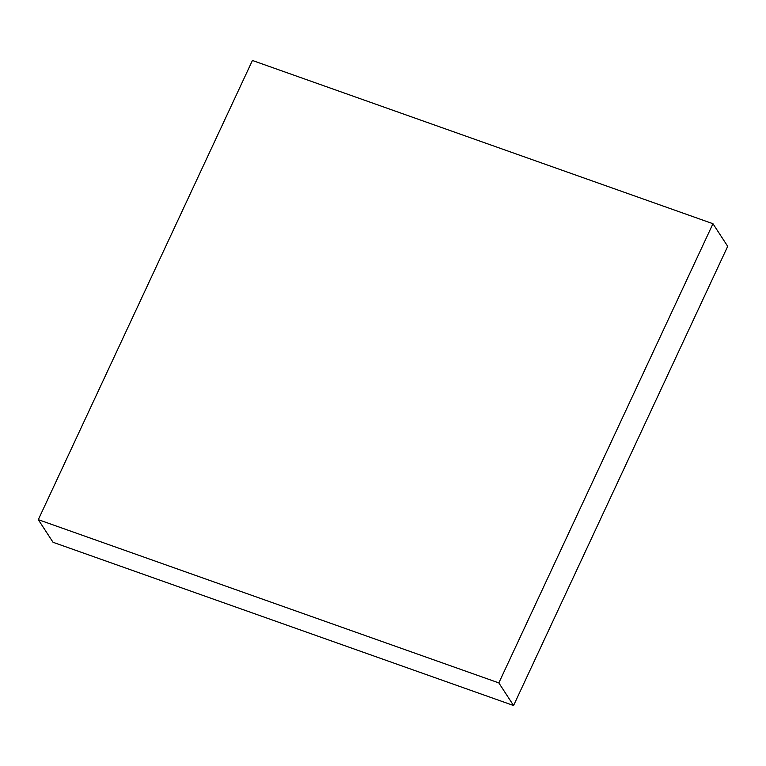 <?xml version="1.0" encoding="UTF-8"?>
<svg xmlns="http://www.w3.org/2000/svg" width="766" height="766" viewBox="0 0 766 766"><rect width="100%" height="100%" fill="white"/><g stroke="black" fill="none" stroke-linecap="round" stroke-linejoin="round"><path stroke-width="1.15" d="M38.3 519.664L53.036 542.28L513.574 705.524L727.7 246.336L712.964 223.72L252.426 60.476L38.3 519.664L498.838 682.908L513.574 705.524M498.838 682.908L712.964 223.72"/></g></svg>
